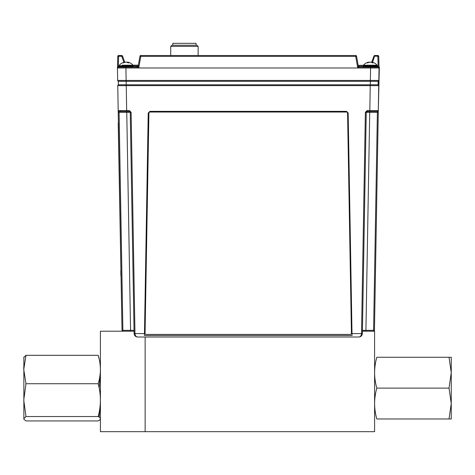 <?xml version="1.0" encoding="UTF-8"?>
<svg xmlns="http://www.w3.org/2000/svg" width="475" height="475" viewBox="0 0 475 475"><rect width="100%" height="100%" fill="white"/><g stroke="black" fill="none" stroke-linecap="round" stroke-linejoin="round"><path stroke-width="0.71" d="M130.566 331.206L130.566 330.351L134.051 330.351L134.063 331.206L100.409 331.206L100.409 431.68L374.591 431.68L374.591 331.206L362.425 331.206L362.437 330.351L365.922 330.351L365.922 331.206M145.13 431.68L145.13 337.012L145.13 431.68M120.982 270.53L118.21 123.043L122.028 330.351L118.222 112.302L119.094 112.302L122.9 330.351L130.566 330.351L126.76 112.302L119.094 112.302L119.065 111.447L126.671 111.447L119.065 111.447A0.873 0.873 0 0 1 118.192 110.592L118.501 128.262M120.876 275.761L120.781 270.536L120.876 275.761M372.851 110.592L371.171 110.592M371.141 110.592L369.841 110.592M369.728 111.447L365.922 330.351L373.588 330.351L377.393 112.302L365.376 112.302L361.511 333.593C361.327 335.659 360.454 336.799 358.898 337.012L137.59 337.012C135.518 336.799 134.354 335.659 134.104 333.593L130.245 112.302L126.76 112.302L126.76 111.447M119.065 111.447A0.873 0.873 0 0 1 118.192 110.592L117.758 85.619A0.873 0.873 0 0 1 118.323 84.788L378.165 84.788A0.873 0.873 0 0 1 378.729 85.619L117.758 85.619L118.192 110.592L126.671 110.592L126.671 111.447L129.372 111.447A0.873 0.873 0 0 1 129.42 111.447M130.239 112.254A0.873 0.873 0 0 1 130.245 112.302L131.118 112.302L134.977 333.593C135.167 335.659 136.034 336.799 137.59 337.012C135.518 336.799 134.354 335.659 134.104 333.593L134.051 330.351L130.566 330.351M117.758 85.619A0.873 0.873 0 0 1 118.323 84.788L118.382 81.302L378.106 81.302L378.165 84.788A0.873 0.873 0 0 1 378.729 85.619L378.296 110.592L379.347 67.112L379.038 67.978L378.165 67.135L370.559 67.135L378.165 67.135L379.038 67.978L370.559 67.978L370.559 67.135L376.212 67.135M367.116 110.592L369.817 110.592L369.817 111.447L377.423 111.447L367.116 111.447L367.116 110.592L365.376 112.302M144.442 335.504L148.224 113.038L144.442 335.504L352.046 335.504L348.163 113.133L346.548 111.352L149.94 111.352L346.447 111.447M150.041 111.447L148.325 113.133M352.046 335.504L348.163 113.133M126.237 84.788L126.671 110.592L129.372 110.592L129.372 111.447L130.245 112.302M148.224 113.038L149.94 111.352L148.224 113.038M346.548 111.352L348.264 113.038L346.548 111.352M352.117 333.593L362.383 333.593C362.134 335.659 360.97 336.799 358.898 337.012C360.97 336.799 362.134 335.659 362.383 333.593L366.243 112.302L367.116 111.447A0.873 0.873 0 0 0 367.068 111.447M122.9 331.206L122.9 330.351L122.028 330.351A0.873 0.873 0 0 0 122.9 331.206A0.873 0.873 0 0 1 122.028 330.351A0.873 0.873 0 0 0 122.9 331.206M124.61 110.592L120.698 110.598M121.291 111.447A0.873 0.618 90 0 1 120.674 110.598L120.591 110.598M374.46 330.351A0.873 0.873 0 0 1 373.588 331.206A0.873 0.873 0 0 0 374.46 330.351A0.873 0.873 0 0 1 373.588 331.206L373.588 330.351L374.46 330.351L378.266 112.302L378.296 110.592L378.266 112.302L377.393 112.302L377.423 111.447A0.873 0.873 0 0 0 378.296 110.592L369.817 110.592L370.251 84.788M134.063 331.206L134.051 330.351M127.609 112.296L128.778 112.296M128.606 111.447A0.873 0.618 -90 0 1 129.224 112.296L129.259 112.296M363.803 65.2L365.75 65.2L363.417 65.2L363.244 66.405L363.975 67.135M368.938 62.219A8.966 0.493 84 0 0 368.891 62.154A8.966 6.644 81 0 0 368.748 62.166A8.966 3.948 83.3 0 0 368.695 62.16A8.966 3.948 83.3 0 0 368.267 62.296A8.977 6.715 80.9 0 0 367.08 62.854A8.942 5.1 52.5 0 1 367.84 62.854A8.977 6.715 -80.9 0 1 369.111 62.296A8.966 8.449 -71.9 0 1 370.168 62.154A8.966 7.998 76.7 0 1 371.171 62.296A8.977 5.878 82 0 1 372.293 62.854A8.942 5.825 -48.8 0 1 372.738 62.843A8.942 5.825 -48.8 0 1 373.166 62.854A8.977 5.878 -82 0 0 372.133 62.296A8.966 2.862 -83.7 0 0 371.794 62.154A8.966 3.948 -83.3 0 1 371.842 62.16A8.977 8.977 0 0 1 377.126 65.2L374.787 65.2L377.126 65.2L377.298 65.675L363.244 65.675L363.417 65.2L374.787 65.2M368.173 62.272L368.173 62.272A8.977 8.977 0 0 0 363.417 65.2A8.977 8.977 0 0 1 368.695 62.16M371.598 62.219A8.966 8.906 -27.8 0 0 370.928 62.154A8.966 5.949 -82 0 0 370.696 62.183M377.298 65.675L377.298 66.405L376.568 67.135L370.268 67.135M363.244 66.405L378.147 66.411L377.863 56.24L373.95 56.092L371.664 62.373A8.977 2.957 -83.6 0 0 371.569 62.296A8.966 0.493 -84 0 1 371.646 62.154A8.966 6.644 -81 0 1 371.741 62.16M368.754 62.249A8.966 8.906 27.8 0 1 369.609 62.154A8.966 5.949 82 0 1 369.841 62.183M371.765 62.409A8.977 6.715 80.9 0 0 371.432 62.296A8.966 8.449 71.9 0 0 370.369 62.154A8.966 7.998 -76.7 0 0 370.268 62.16M376.568 67.135L374.419 67.135M372.091 62.73L372.133 62.296M371.747 62.54L371.794 62.154M368.291 62.617L368.267 62.296M358.637 66.922L359.213 67.135L357.746 67.978L355.698 56.365L140.79 56.365L138.742 67.978L137.281 67.135L118.323 67.135L117.45 67.978A0.873 0.873 0 0 1 118.323 67.135L125.928 67.135L125.928 67.978L117.45 67.978L138.742 67.978L138.136 66.411A0.873 0.873 -90 0 1 137.281 67.135A0.873 0.873 0 0 0 138.136 66.411L133.249 66.263L137.958 66.263L137.958 66.803A0.873 0.873 0 0 0 138.136 66.411L139.929 56.24L138.35 65.188L122.134 65.2M124.735 62.35L124.711 62.154A8.966 4.584 83 0 0 124.581 62.172A8.966 4.584 83 0 0 124.153 62.296A8.977 7.167 80 0 0 122.877 62.854A8.942 4.613 54.3 0 1 123.565 62.854A8.977 7.167 -80 0 1 124.913 62.296A8.966 8.651 -66.6 0 1 125.994 62.154A8.966 7.653 78.4 0 1 126.962 62.296A8.977 5.32 82.5 0 1 127.983 62.854A8.942 6.217 -45.9 0 1 128.452 62.843A8.942 6.217 -45.9 0 1 128.909 62.854A8.977 5.32 -82.5 0 0 127.983 62.296A8.966 2.173 -83.8 0 0 127.728 62.154A8.966 4.584 -83 0 1 127.858 62.172A8.977 8.977 0 0 1 133.071 65.2L133.249 65.675L119.189 65.675L119.189 66.405L119.92 67.135L132.519 67.135L133.249 66.405L118.34 66.411L118.358 67.135L118.34 66.411L117.45 67.978L117.752 56.365A0.873 0.873 0 0 1 118.625 55.516L121.719 55.516A0.873 0.873 0 0 1 122.538 56.092L124.806 62.326L122.538 56.092A0.873 0.873 0 0 0 121.719 55.516L121.719 56.24L122.538 56.092A0.873 0.873 0 0 0 121.719 55.516M127.704 62.35A8.977 7.167 80 0 0 127.526 62.296A8.966 8.651 66.6 0 0 126.445 62.154A8.966 7.653 -78.4 0 0 126.219 62.172M128.244 62.843L128.28 62.433M127.674 62.652L127.728 62.154A8.966 6.988 -80.4 0 0 127.555 62.154A8.966 1.021 -84 0 0 127.484 62.201M123.53 62.854A8.977 5.32 82.5 0 1 124.159 62.433M125.679 62.178A8.966 5.54 82.4 0 0 125.477 62.154A8.966 8.859 47.5 0 0 124.955 62.201M126.76 62.178A8.966 5.54 -82.4 0 1 126.962 62.154A8.966 8.859 -47.5 0 1 127.722 62.237M129.972 62.854A8.977 8.586 -69 0 0 128.535 62.326A8.977 8.586 -69 0 0 128.529 62.326M148.912 113.169L145.065 333.248A1.164 1.164 180 0 0 146.223 334.43L350.265 334.43A1.164 1.164 180 0 0 351.423 333.248L347.575 113.169A1.164 1.164 180 0 0 346.412 112.029L150.076 112.029A1.164 1.164 180 0 0 148.912 113.169L145.065 333.248M346.412 112.029L150.076 112.029M351.423 333.266L351.423 333.266A1.164 1.164 -0 0 0 351.423 333.242L347.575 113.169M117.45 67.978L117.669 80.447L378.818 80.447L378.771 83.368M133.16 65.33L138.326 65.33L133.16 65.33M139.929 56.24L140.79 56.365L140.79 55.516A0.873 0.873 0 0 0 139.929 56.24A0.873 0.873 0 0 1 140.79 55.516L355.698 55.516A0.873 0.873 0 0 1 356.559 56.24L355.698 56.365L355.698 55.516A0.873 0.873 0 0 1 356.559 56.24L358.162 65.33L363.327 65.33M358.53 66.803L358.53 66.263L363.244 66.263L358.53 66.263L358.53 65.39L358.174 65.39L363.298 65.39M133.19 65.39L138.314 65.39M137.958 66.803L137.958 65.39M378.818 80.447A0.873 0.873 0 0 1 377.952 81.302A0.873 0.873 0 0 0 378.818 80.447L379.038 67.978A0.873 0.873 0 0 0 378.165 67.135L378.147 66.411L379.038 67.978L378.147 66.411M370.559 67.135L359.213 67.135A0.873 0.873 0 0 1 358.352 66.411L356.559 56.24A0.873 0.873 0 0 0 355.698 55.516A0.873 0.873 0 0 1 356.559 56.24L355.745 56.359M137.275 67.135L137.845 66.922M358.673 66.945L358.352 66.411L357.746 67.978L370.559 67.978L370.346 81.302M359.213 67.135A0.873 0.873 90 0 1 358.352 66.411M138.742 67.978L357.746 67.978M372.554 62.32L374.769 55.516A0.873 0.873 0 0 0 373.95 56.092A0.873 0.873 0 0 1 374.769 55.516L377.863 55.516A0.873 0.873 0 0 1 378.735 56.365L379.038 67.978A0.873 0.873 0 0 0 378.165 67.135L378.165 67.135A0.873 0.873 0 0 1 378.213 67.135A0.873 0.873 0 0 0 378.165 67.135M378.13 66.411L378.13 67.135M117.669 80.447A0.873 0.873 0 0 0 118.536 81.302A0.873 0.873 0 0 1 117.669 80.447M170.721 46.402L171.879 45.238L196.971 45.238L198.128 46.402L170.721 46.402L170.721 55.516M196.038 45.238L196.038 43.32L172.811 43.32L172.811 45.238M376.817 388.122C373.884 377.839 373.884 367.555 376.817 357.265C373.884 357.265 373.884 357.265 376.817 357.265L451.25 357.265L451.25 418.974L376.817 418.974C373.884 418.974 373.884 418.974 376.817 418.974C373.884 408.69 373.884 398.406 376.817 388.122L449.023 388.122L451.25 403.548L449.023 418.974M449.023 357.265L451.25 372.697L449.023 388.122M23.75 418.736L25.977 416.539L98.183 416.539C101.116 418.006 101.116 419.473 98.183 420.939L25.977 420.939L23.863 419.211L23.863 357.028M23.75 367.092L23.75 369.514L25.977 355.306L23.75 357.503M25.977 416.539L23.75 400.128L25.977 383.723L23.75 369.514M100.302 403.667L99.18 417.127M100.302 372.578L99.18 388.122M25.977 355.306L98.183 355.306L99.18 359.112M25.977 383.723L98.183 383.723C101.116 374.253 101.116 364.776 98.183 355.306M98.183 416.539C101.116 405.603 101.116 394.66 98.183 383.723M367.882 111.447A0.873 0.618 -90 0 0 367.264 112.296M126.16 84.788L126.16 81.302M370.328 84.788L370.328 81.302M134.104 333.593L144.37 333.593M131.118 112.302L129.372 110.592M125.928 67.978L126.142 81.302M117.752 56.365L118.625 56.24L118.358 66.411M118.625 55.516L118.625 56.24L121.719 56.24L123.933 62.32M378.735 56.365L377.863 56.24L377.863 55.516M133.249 65.675L133.243 66.423M124.581 62.172A8.977 8.977 0 0 0 119.367 65.2L119.189 65.675M198.128 55.516L198.128 46.402"/></g></svg>
